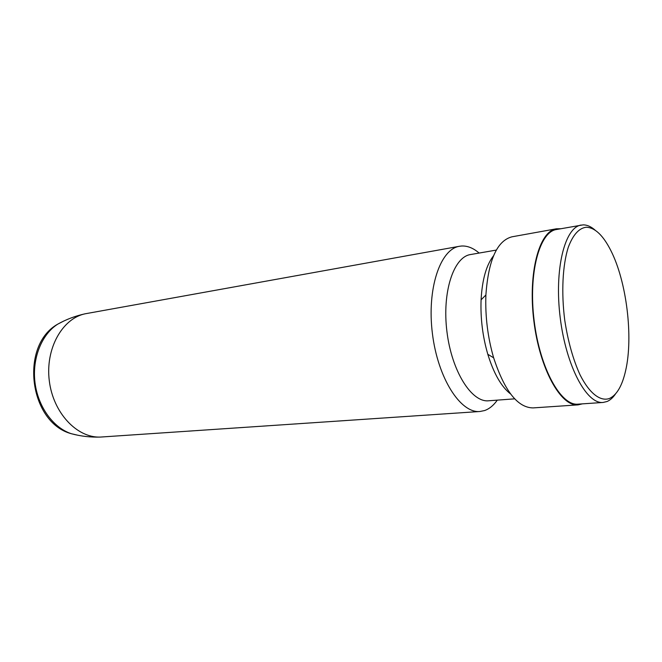 <?xml version="1.0" encoding="UTF-8"?>
<svg xmlns="http://www.w3.org/2000/svg" width="662" height="662" viewBox="0 0 662 662"><rect width="100%" height="100%" fill="white"/><g stroke="black" fill="none" stroke-linecap="round" stroke-linejoin="round"><path stroke-width="0.99" d="M479.123 253.058C473.404 248.126 467.612 245.768 461.745 246.007L459.527 246.264C440.271 249.028 426.758 288.723 432.402 333.491C437.822 378.292 460.587 413.502 479.933 411.499L484.634 410.539C489.383 408.851 493.604 405.384 497.286 400.138M560.706 228.746L556.32 228.812C539.174 231.112 527.829 273.017 533.853 320.962C539.671 368.924 560.88 406.816 578.067 404.871L582.337 403.87M556.32 228.812L511.958 236.814C497.079 240.711 488.391 260.108 485.891 295.004C485.138 316.345 487.72 337.289 493.645 357.811C504.56 391.052 517.709 407.751 533.092 407.908L578.067 404.871M493.529 255.797C486.33 264.999 482.184 279.678 481.084 299.828C480.405 318.348 482.648 336.503 487.811 354.294C493.778 373.575 501.374 386.807 510.592 393.981M496.326 250.079L470.533 254.547C453.636 256.881 441.943 292.108 446.941 331.695C451.724 371.308 471.634 402.628 488.597 400.783L514.697 398.838M459.527 246.264L85.092 313.805C62.253 318.563 45.206 348.75 49.294 380.807C53.134 412.889 76.999 438.021 100.318 437.077L479.933 411.499M595.246 230.26C591.149 226.627 587.086 224.832 583.048 224.881L556.461 229.515C539.447 231.791 528.193 273.373 534.168 320.921C539.935 368.494 560.971 406.087 578.025 404.159L603.099 402.455L607.046 401.511C610.149 400.187 612.954 397.68 615.47 393.998M609.479 398.474C616.86 394.999 622.263 385.648 625.681 370.422C633.41 336.751 626.575 281.416 610.885 250.641C603.156 235.341 594.939 227.538 586.226 227.24C578.96 228.125 572.961 234.845 568.236 247.406C562.601 265.263 561.194 292.488 564.752 320.243C567.996 341.385 573.093 359.59 580.061 374.858C589.437 393.46 600.351 401.726 609.479 398.474M581.186 225.063C564.777 227.215 554.135 269.343 560.209 317.702C566.084 366.086 586.656 404.366 603.099 402.455M63.9 320.979L57.834 324.099C41.747 334.178 31.975 358.291 34.995 382.57C37.974 406.857 53.316 427.867 71.372 433.726L78.017 435.273M487.811 354.294L493.645 357.811M481.084 299.828L485.891 295.004M85.092 313.805C75.451 315.923 66.365 319.349 57.834 324.099C19.438 345.241 28.979 422.563 71.372 433.726C80.797 436.258 90.446 437.375 100.318 437.077"/></g></svg>
